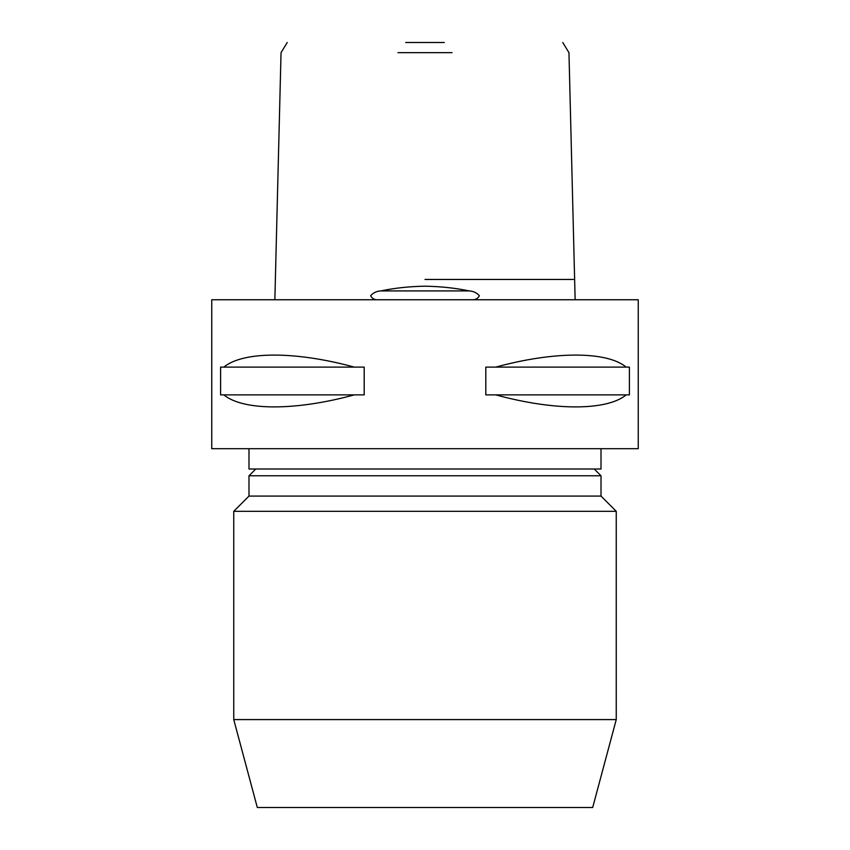 <?xml version="1.0" encoding="UTF-8"?>
<svg xmlns="http://www.w3.org/2000/svg" width="850" height="850" viewBox="0 0 850 850"><rect width="100%" height="100%" fill="white"/><g stroke="black" fill="none" stroke-linecap="round" stroke-linejoin="round"><path stroke-width="1.27" d="M473.514 299.752C476.244 299.423 478.199 298.074 479.368 295.694C476.691 292.74 473.291 291.146 469.179 290.913C455.473 288.044 440.746 286.471 425 286.195C409.349 286.461 394.623 288.033 380.821 290.913C376.688 291.146 373.299 292.751 370.632 295.694C371.811 298.074 373.756 299.434 376.486 299.752M562.753 42.5L568.958 52.647L575.142 299.752M452.062 52.647L397.938 52.647M405.705 42.5L444.295 42.5M274.858 299.752L281.042 52.647L287.247 42.5M233.75 719.589L257.306 807.5L592.694 807.5L616.25 719.589L616.25 511.317L233.75 511.317L233.75 719.589L616.25 719.589M233.75 511.317L248.986 496.081L601.014 496.081L616.25 511.317M601.014 496.081L601.014 475.777L248.986 475.777L248.986 496.081M255.754 469.009L248.986 475.777M594.246 469.009L601.014 475.777M248.986 448.694L248.986 469.009L601.014 469.009L601.014 448.694M354.269 394.878C295.577 410.911 243.238 410.911 223.816 394.878L220.596 394.878L220.596 367.115L223.816 367.115C243.238 351.082 295.577 351.082 354.269 367.115L364.193 367.115L364.193 394.878L223.816 394.878M495.731 367.115C554.423 351.082 606.762 351.082 626.184 367.115L629.404 367.115L629.404 394.878L626.184 394.878C606.762 410.911 554.423 410.911 495.731 394.878L485.807 394.878L485.807 367.115L626.184 367.115M638.254 299.752L211.746 299.752L211.746 448.694L638.254 448.694L638.254 299.752M223.816 367.115L354.269 367.115M495.731 394.878L626.184 394.878M425 279.448L573.336 279.448L425 279.448M469.179 290.913L380.821 290.913M575.163 299.752L575.142 298.956M274.858 298.956L274.837 299.752"/></g></svg>
